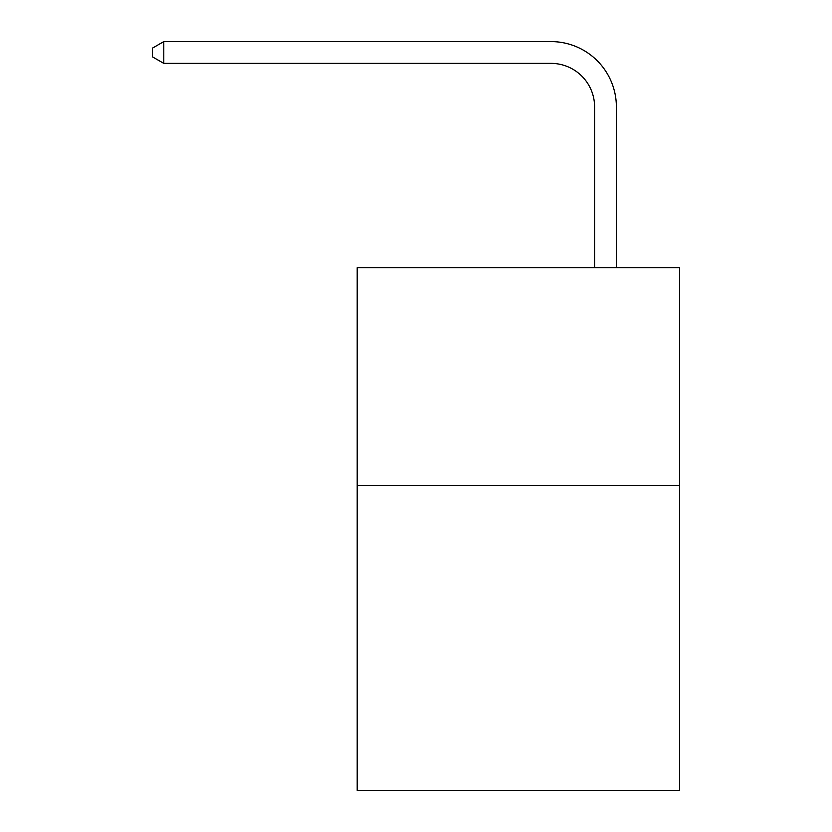 <?xml version="1.0" encoding="UTF-8"?>
<svg xmlns="http://www.w3.org/2000/svg" width="832" height="832" viewBox="0 0 832 832"><rect width="100%" height="100%" fill="white"/><g stroke="black" fill="none" stroke-linecap="round" stroke-linejoin="round"><path stroke-width="1.25" d="M679.536 485.482L679.536 790.4L357.198 790.4L357.198 267.675L679.536 267.675L679.536 485.482L357.198 485.482M594.599 267.675L594.599 106.943A43.555 43.555 71 0 0 551.034 63.378L163.79 63.378L152.464 56.846L152.464 48.131L163.79 41.6L551.034 41.6A65.343 65.343 -109 0 1 616.377 106.943L616.377 267.675M594.599 106.943A43.555 43.555 71 0 0 551.034 63.378A43.555 43.555 71 0 1 594.599 106.943A43.555 43.555 71 0 0 551.034 63.378A43.555 43.555 71 0 1 594.599 106.943A43.555 43.555 71 0 0 551.034 63.378A43.555 43.555 71 0 1 594.599 106.943A43.555 43.555 71 0 0 551.034 63.378A43.555 43.555 71 0 1 594.599 106.943A43.555 43.555 71 0 0 551.034 63.378A43.555 43.555 71 0 1 594.599 106.943A43.555 43.555 71 0 0 551.034 63.378A43.555 43.555 71 0 1 594.599 106.943A43.555 43.555 71 0 0 551.034 63.378A43.555 43.555 71 0 1 594.599 106.943A43.555 43.555 71 0 0 551.034 63.378A43.555 43.555 71 0 1 594.599 106.943A43.555 43.555 71 0 0 551.034 63.378A43.555 43.555 71 0 1 594.599 106.943A43.555 43.555 71 0 0 551.034 63.378A43.555 43.555 71 0 1 594.599 106.943A43.555 43.555 71 0 0 551.034 63.378A43.555 43.555 71 0 1 594.599 106.943A43.555 43.555 71 0 0 551.034 63.378A43.555 43.555 71 0 1 594.599 106.943A43.555 43.555 71 0 0 551.034 63.378A43.555 43.555 71 0 1 594.599 106.943A43.555 43.555 71 0 0 551.034 63.378A43.555 43.555 71 0 1 594.599 106.943A43.555 43.555 71 0 0 551.034 63.378A43.555 43.555 71 0 1 594.599 106.943A43.555 43.555 71 0 0 551.034 63.378A43.555 43.555 71 0 1 594.599 106.943A43.555 43.555 71 0 0 551.034 63.378A43.555 43.555 71 0 1 594.599 106.943A43.555 43.555 71 0 0 551.034 63.378A43.555 43.555 71 0 1 594.599 106.943A43.555 43.555 71 0 0 551.034 63.378A43.555 43.555 71 0 1 594.599 106.943A43.555 43.555 71 0 0 551.034 63.378A43.555 43.555 71 0 1 594.599 106.943A43.555 43.555 71 0 0 551.034 63.378A43.555 43.555 71 0 1 594.599 106.943A43.555 43.555 71 0 0 551.034 63.378A43.555 43.555 71 0 1 594.599 106.943A43.555 43.555 71 0 0 551.034 63.378A43.555 43.555 71 0 1 594.599 106.943A43.555 43.555 71 0 0 551.034 63.378A43.555 43.555 71 0 1 594.599 106.943A43.555 43.555 71 0 0 551.034 63.378A43.555 43.555 71 0 1 594.599 106.943A43.555 43.555 71 0 0 551.034 63.378A43.555 43.555 71 0 1 594.599 106.943A43.555 43.555 71 0 0 551.034 63.378A43.555 43.555 71 0 1 594.599 106.943A43.555 43.555 71 0 0 551.034 63.378A43.555 43.555 71 0 1 594.599 106.943M163.79 63.378L163.79 41.6L551.034 41.6"/></g></svg>
